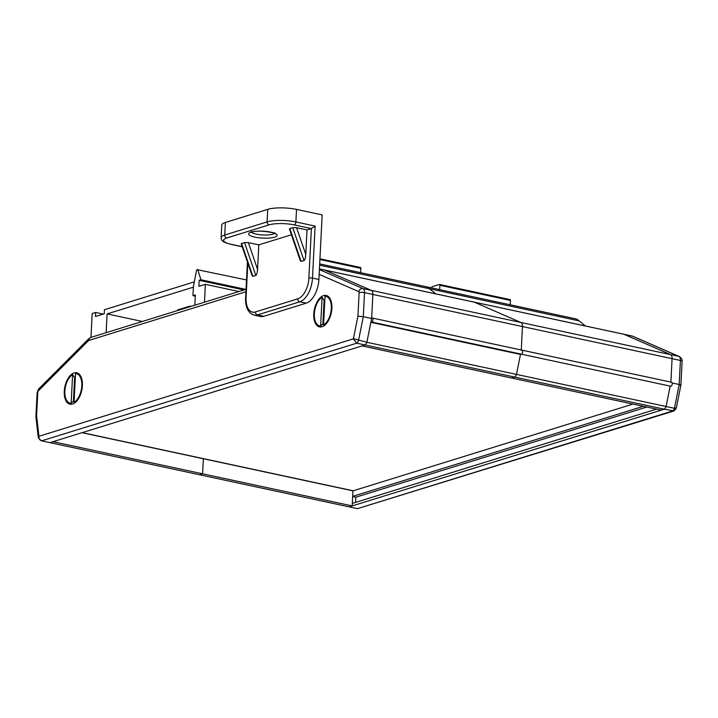 <?xml version="1.0" encoding="UTF-8"?>
<svg xmlns="http://www.w3.org/2000/svg" width="718" height="718" viewBox="0 0 718 718"><rect width="100%" height="100%" fill="white"/><g stroke="black" fill="none" stroke-linecap="round" stroke-linejoin="round"><path stroke-width="1.08" d="M672.138 382.981L679.192 384.498L680.413 360.454A5.188 2.782 -77.9 0 0 678.86 356.388A3.886 3.258 -66.4 0 1 679.381 356.55C681.526 358.102 682.432 359.691 682.1 361.334L680.897 385.144L676.23 408.434L673.969 410.938L664.321 409.197A5.43 2.917 -77.9 0 0 666.089 406.505A5.43 2.917 102.1 0 1 664.321 409.197L514.707 377.085L511.665 378.027L661.269 410.14L664.321 409.197L349.154 506.863L352.197 505.921L352.96 490.861L82.014 432.703M352.197 505.921L202.593 473.808L203.356 458.748L202.593 473.808L52.979 441.696L49.937 442.638L41.599 440.852C39.643 440.188 38.781 438.653 39.023 436.257L353.31 338.86L356.765 343.177L41.599 440.852L38.413 438.088L38.925 436.158A1.544 0.826 -77.9 0 0 39.023 436.257M673.969 410.938L357.483 508.649L199.541 474.751L202.593 473.808L199.541 474.751L49.937 442.638L365.103 344.972A5.43 2.917 -77.9 0 0 366.871 342.28L370.865 322.328L371.744 322.059A2.073 1.113 -77.9 0 0 372.992 319.986A2.073 1.113 -77.9 0 0 372.283 318.02A2.073 1.113 -77.9 0 0 371.655 318.191L372.857 294.443A5.188 2.782 -77.9 0 0 371.314 290.368L324.742 270.067A5.188 2.782 -77.9 0 0 324.455 269.977A5.188 2.782 -77.9 0 0 324.15 269.941M585.502 326.008L579.067 320.865L429.463 288.753A23.739 12.753 -77.9 0 0 425.702 286.644L319.681 263.892M579.067 320.865A23.739 12.753 -77.9 0 0 575.306 318.756L425.702 286.644A23.739 12.753 -77.9 0 1 429.463 288.753L319.618 265.175M435.889 293.895L429.463 288.753L435.889 293.895M682.1 361.334A3.886 0.951 -177.1 0 0 680.413 360.454L672.075 358.668A5.188 2.782 -77.9 0 0 670.531 354.593A5.188 2.782 102.1 0 1 672.075 358.668L670.881 382.111L672.075 358.668L522.462 326.555L521.277 349.998L522.462 326.555A5.188 2.782 -77.9 0 0 520.918 322.481L474.347 302.179A5.188 2.782 -77.9 0 0 474.06 302.09A5.188 2.782 -77.9 0 0 473.763 302.054M675.719 407.869C676.679 408.569 676.248 408.713 674.426 408.3L666.089 406.505L670.082 386.553L666.089 406.505L366.871 342.28L371.637 318.487L372.857 294.443L522.462 326.555A5.188 2.782 -77.9 0 0 520.918 322.481L474.347 302.179A5.188 2.782 -77.9 0 0 474.06 302.09L623.673 334.202A5.188 2.782 102.1 0 1 623.96 334.292L670.531 354.593L623.96 334.292A5.188 2.782 -77.9 0 0 623.673 334.202A5.188 2.782 -77.9 0 0 623.368 334.166M370.865 322.328L520.478 354.441L516.475 374.392A5.43 2.917 -77.9 0 1 514.707 377.085L365.103 344.972L362.051 345.914L511.665 378.027L514.707 377.085A5.43 2.917 -77.9 0 0 516.475 374.392L520.478 354.441L521.358 354.171A2.073 1.113 -77.9 0 0 522.596 352.098A2.073 1.113 -77.9 0 0 521.887 350.133L671.501 382.245A2.073 1.113 -77.9 0 1 672.201 384.211A2.073 1.113 -77.9 0 1 670.962 386.284L521.358 354.171A2.073 1.113 -77.9 0 0 522.596 352.098A2.073 1.113 -77.9 0 0 521.887 350.133A2.073 1.113 -77.9 0 0 521.259 350.303M439.667 289.641L439.892 285.288A1.041 0.556 -77.9 0 0 439.524 284.454A1.041 0.556 -77.9 0 0 439.362 284.463L431.823 286.796L431.76 287.945M510.202 304.782L510.426 300.42A1.041 0.556 -77.9 0 0 510.058 299.594A1.041 0.556 -77.9 0 0 509.888 299.603M103.293 314.089L95.656 312.447L92.182 313.524L90.971 337.379M194.309 281.878L104.424 309.736L104.218 313.802L95.449 316.512L95.656 312.447M106.138 332.685L107.09 313.901L193.366 287.164M191.114 306.353L189.965 306.101L177.696 309.907L177.517 310.562M190.082 306.667L189.965 306.101M195.296 296.157L192.936 295.645L195.359 294.945L194.838 305.195M246.534 279.939L197.082 269.645A1.041 0.556 -77.9 0 0 196.481 270.578L193.393 286.661L192.936 295.645M245.816 289.399L200.959 279.769L197.71 269.456M244.039 289.946L199.173 280.316L200.959 279.769M238.941 291.526L205.384 284.328L198.868 286.347L199.173 280.316M204.477 302.206L205.384 284.328M360.589 272.669L360.813 268.308A1.041 0.556 -77.9 0 0 360.445 267.482A1.041 0.556 -77.9 0 0 360.283 267.491M142.343 321.467L107.09 313.901M64.279 391.283A16.065 8.634 102.1 0 1 71.477 374.392A16.065 8.634 102.1 0 1 81.313 377.524A16.065 8.634 102.1 0 1 82.39 385.674A16.065 8.634 102.1 0 1 76.117 401.748A16.065 8.634 102.1 0 1 64.279 391.283M313.766 313.972A16.065 8.634 102.1 0 1 320.955 297.081A16.065 8.634 102.1 0 1 330.801 300.214A16.065 8.634 102.1 0 1 331.878 308.363A16.065 8.634 102.1 0 1 325.604 324.428A16.065 8.634 102.1 0 1 313.766 313.972M319.393 269.582L362.976 288.582A5.188 2.782 102.1 0 1 364.52 292.648L372.857 294.443A5.188 2.782 -77.9 0 0 371.314 290.368L324.742 270.067A5.188 2.782 -77.9 0 0 324.455 269.977L319.429 268.9M371.637 318.487L363.299 316.692L358.533 340.494A5.43 2.917 102.1 0 1 356.765 343.177L365.103 344.972A5.43 2.917 -77.9 0 0 366.871 342.28L353.418 338.69L357.932 316.18L363.299 316.692L364.52 292.648A3.886 0.951 -177.1 0 0 359.126 292.639A1.292 0.7 -77.9 0 0 358.74 291.625L319.151 274.366M245.933 291.75L88.718 340.467A1.292 0.7 -77.9 0 0 88.431 340.655L38.287 390.933A1.292 0.7 -77.9 0 0 37.785 392.225L36.591 415.767L35.9 416.611L38.323 437.756M352.96 490.861L633.007 404.072M352.323 503.408L656.557 409.125M643.373 406.298L352.682 496.38M646.792 407.034L355.805 497.206L355.545 502.412M355.805 497.206L352.673 496.533M680.233 385.36C681.337 385.207 680.987 384.92 679.192 384.498L674.426 408.3A5.43 2.917 -77.9 0 1 672.649 410.983L357.483 508.649M323.558 325.057A15.033 8.078 -77.9 0 0 325.425 323.576A15.033 8.078 -77.9 0 0 331.294 308.543A15.033 8.078 -77.9 0 0 330.289 300.914A15.033 8.078 -77.9 0 0 325.012 296.372L323.558 325.057M323.621 323.836A12.439 6.686 102.1 0 1 322.903 323.863L320.632 325.963A15.033 8.078 -77.9 0 1 314.349 313.793A15.033 8.078 -77.9 0 1 322.086 297.279L320.632 325.963M324.832 299.864A12.439 6.686 102.1 0 0 324.096 300.295L322.086 297.279M324.096 300.295L322.903 323.863M74.071 402.367A15.033 8.078 -77.9 0 0 75.937 400.886A15.033 8.078 -77.9 0 0 81.807 385.853A15.033 8.078 -77.9 0 0 80.802 378.233A15.033 8.078 -77.9 0 0 75.525 373.683L74.071 402.367M74.133 401.147A12.439 6.686 102.1 0 1 73.415 401.174L71.154 403.274A15.033 8.078 -77.9 0 1 64.862 391.104A15.033 8.078 -77.9 0 1 72.599 374.59L71.154 403.274M75.345 377.183A12.439 6.686 102.1 0 0 74.609 377.605L72.599 374.59M74.609 377.605L73.415 401.174M305.769 254.45C305.5 257.861 304.917 259.889 304.019 260.517L292.729 227.642L296.579 227.696L305.769 254.45L307.008 229.939L311.388 228.584L315.112 226.08L312.483 278.09L318.891 279.473L322.167 214.897L296.516 209.396L295.879 221.952L315.112 226.08M301.102 261.424L300.295 260.607L289.399 228.907L289.803 228.548L301.102 261.424L304.019 260.517M257.565 269.385C257.304 272.804 256.721 274.823 255.823 275.452L244.524 242.576L248.374 242.639L257.565 269.385L258.803 244.874L291.418 234.768M252.898 276.358L252.09 275.55L241.194 243.851L241.598 243.483L252.898 276.358L255.823 275.452M244.524 242.576L241.598 243.483M248.374 242.639L258.803 244.874M292.729 227.642L289.803 228.548M296.579 227.696L307.008 229.939M263.829 316.297L306.191 303.175L299.774 301.802L257.421 314.924L263.829 316.297A20.732 11.138 102.1 0 1 260.499 316.494L254.082 315.112A20.732 11.138 102.1 0 0 257.421 314.924A2.594 2.091 -107.2 0 1 255.411 311.953L297.764 298.832A18.138 9.747 -77.9 0 0 308.884 278.09L311.388 228.584L294.29 224.913A18.138 4.425 -177.1 0 0 269.106 224.869L226.744 237.999A18.138 4.425 -177.1 0 0 231.483 244.371L242.172 246.669M318.891 279.473A20.732 11.138 102.1 0 1 306.191 303.175M226.744 237.999A2.594 2.091 -107.2 0 1 224.734 235.028A20.732 5.053 2.9 0 0 221.126 237.649L221.763 225.093A20.732 5.053 2.9 0 1 225.371 222.472L224.734 235.028L267.096 221.898L267.733 209.351L225.371 222.472M267.733 209.351A20.732 5.053 2.9 0 1 296.516 209.396M82.229 432.631L353.184 490.789M358.74 291.625A3.886 3.258 113.6 0 1 362.976 288.582L678.86 356.388L632.298 336.078L319.429 268.927M670.962 386.284L371.744 322.059M510.426 300.42L439.892 285.288M360.813 268.308L319.905 259.53M357.932 316.18L359.126 292.639M36.591 415.767L38.925 436.158M88.431 340.655A3.886 2.522 44.9 0 1 88.888 338.6L38.736 388.878A3.886 2.522 44.9 0 0 38.287 390.933M37.785 392.225A3.886 0.951 -177.1 0 0 37.103 392.719L35.9 416.539M88.888 338.6L90.773 337.442A3.886 3.141 72.8 0 0 88.718 340.467M679.381 356.55L632.818 336.248A3.886 3.258 -66.4 0 0 632.298 336.078A5.188 2.782 -77.9 0 0 632.002 335.988A5.188 2.782 -77.9 0 0 631.705 335.952M251.65 232.21A11.668 2.845 -177.1 0 0 260.822 234.822A11.668 2.845 -177.1 0 0 272.634 234.194A11.668 2.845 -177.1 0 0 274.321 233.359M274.644 237.164A14.252 3.473 2.9 0 1 254.854 237.137A14.252 3.473 2.9 0 1 251.129 232.12A14.252 3.473 2.9 0 1 270.919 232.156A14.252 3.473 2.9 0 1 274.644 237.164M247.818 263.111L246.077 297.548A18.138 9.747 -77.9 0 0 255.411 311.953M269.106 224.869A2.594 2.091 -107.2 0 1 267.096 221.898A20.732 5.053 2.9 0 1 295.879 221.952A2.594 1.391 -77.9 0 1 294.29 224.913M308.884 278.09A2.594 0.628 2.9 0 1 312.483 278.09A20.732 11.138 102.1 0 1 299.774 301.802A2.594 2.091 -107.2 0 1 297.764 298.832M247.441 262.007L245.619 297.88A2.594 0.628 2.9 0 1 246.077 297.548M221.126 237.649C221.323 241.042 222.849 242.074 231.07 244.398A2.594 1.391 -77.9 0 0 231.483 244.371M510.058 299.594L439.524 284.454M474.06 302.09L324.455 269.977M521.887 350.133L372.283 318.02M360.445 267.482L319.941 258.785M38.736 388.878L37.103 392.719M246.059 289.327L90.773 337.442M623.673 334.202L632.818 336.248M328.476 320.533L325.425 323.576M331.824 304.944L330.289 300.914M78.998 397.844L75.937 400.886M82.337 382.263L80.802 378.233M251.363 231.546L250.95 232.542L252.027 232.085C258.983 229.365 278.333 233.458 274.976 233.754L274.662 232.722M245.619 297.88C245.242 307.205 248.069 312.949 254.082 315.112M231.07 244.398L242.208 246.795"/></g></svg>
